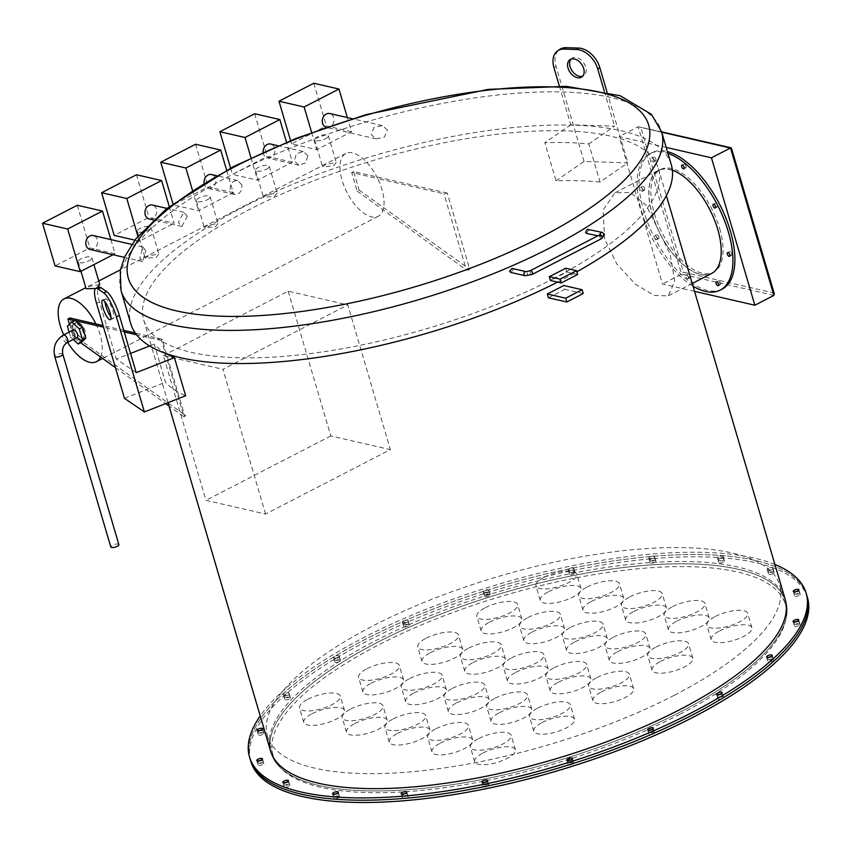 <?xml version="1.0" encoding="UTF-8"?>
<svg xmlns="http://www.w3.org/2000/svg" width="850" height="850" viewBox="0 0 850 850"><rect width="100%" height="100%" fill="white"/><g stroke="black" fill="none" stroke-linecap="round" stroke-linejoin="round"><path stroke-width="0.64" stroke-dasharray="4.25 3.19" d="M265.572 514.038L222.966 369.293L347.777 304.895L390.373 449.639L265.572 514.038L205.987 500.331L163.391 355.587L222.966 369.293M163.391 355.587L288.192 291.189L347.777 304.895M288.192 291.189L330.799 435.944L390.373 449.639M330.799 435.944L205.987 500.331M655.903 159.29A2.104 0.999 62.7 0 1 655.679 160.884A2.104 0.999 62.7 0 1 653.523 158.738A2.104 0.999 62.7 0 1 653.746 157.144A2.104 0.999 62.7 0 1 655.903 159.29M653.926 160.31A2.104 0.999 62.7 0 1 653.703 161.904A2.104 0.999 62.7 0 1 651.557 159.758A2.104 0.999 62.7 0 1 651.78 158.164A2.104 0.999 62.7 0 1 653.926 160.31M644.651 188.604A2.104 0.999 62.7 0 1 644.428 190.198A2.104 0.999 62.7 0 1 642.271 188.062A2.104 0.999 62.7 0 1 642.494 186.469A2.104 0.999 62.7 0 1 644.651 188.604M642.674 189.624A2.104 0.999 62.7 0 1 642.451 191.218A2.104 0.999 62.7 0 1 640.305 189.072A2.104 0.999 62.7 0 1 640.528 187.478A2.104 0.999 62.7 0 1 642.674 189.624M658.888 237.001A2.104 0.999 62.7 0 1 658.665 238.595A2.104 0.999 62.7 0 1 656.519 236.459A2.104 0.999 62.7 0 1 656.742 234.855A2.104 0.999 62.7 0 1 658.888 237.001M656.923 238.021A2.104 0.999 62.7 0 1 656.699 239.615A2.104 0.999 62.7 0 1 654.543 237.469A2.104 0.999 62.7 0 1 654.766 235.875A2.104 0.999 62.7 0 1 656.923 238.021M690.285 276.123A2.104 0.999 62.7 0 1 690.062 277.716A2.104 0.999 62.7 0 1 687.916 275.581A2.104 0.999 62.7 0 1 688.139 273.987A2.104 0.999 62.7 0 1 690.285 276.123M688.319 277.142A2.104 0.999 62.7 0 1 688.096 278.736A2.104 0.999 62.7 0 1 685.939 276.59A2.104 0.999 62.7 0 1 686.162 274.996A2.104 0.999 62.7 0 1 688.319 277.142M720.449 283.061A2.104 0.999 62.7 0 1 720.226 284.654A2.104 0.999 62.7 0 1 718.069 282.508A2.104 0.999 62.7 0 1 718.293 280.914A2.104 0.999 62.7 0 1 720.449 283.061M731.701 253.746A2.104 0.999 62.7 0 1 731.478 255.34A2.104 0.999 62.7 0 1 729.321 253.194A2.104 0.999 62.7 0 1 729.544 251.6A2.104 0.999 62.7 0 1 731.701 253.746M717.453 205.349A2.104 0.999 62.7 0 1 717.23 206.943A2.104 0.999 62.7 0 1 715.084 204.797A2.104 0.999 62.7 0 1 715.307 203.203A2.104 0.999 62.7 0 1 717.453 205.349M686.056 166.228A2.104 0.999 62.7 0 1 685.833 167.822A2.104 0.999 62.7 0 1 683.687 165.676A2.104 0.999 62.7 0 1 683.91 164.082A2.104 0.999 62.7 0 1 686.056 166.228M722.171 289.096A76.734 36.593 62.7 0 1 643.662 210.938A76.734 36.593 62.7 0 1 651.801 152.713A76.734 36.593 62.7 0 1 667.431 151.608M693.005 286.152A76.734 36.593 62.7 0 1 641.697 211.958A76.734 36.593 62.7 0 1 649.836 153.722A76.734 36.593 62.7 0 1 667.951 153.372M711.62 273.487A58.023 27.668 62.7 0 1 652.258 214.381A58.023 27.668 62.7 0 1 658.41 170.351A58.023 27.668 62.7 0 1 672.371 170.181M604.594 238.977L603.117 210.024L615.028 192.738L630.339 192.504L646.308 205.424L670.119 254.044L674.73 281.392L668.238 295.864L654.181 295.449L635.269 284.091L616.824 263.999L604.594 238.977M694.535 291.359L662.511 283.996L619.129 136.574L666.188 147.401M661.704 132.164L638.169 126.746L681.562 274.157L662.511 283.996M661.608 131.835L638.169 126.746L619.129 136.574M638.169 126.746L731.329 148.612L773.819 292.974L683.379 272.181L640.889 127.808M773.893 295.396L681.562 274.157L683.379 272.181M652.375 214.413A57.811 27.572 -117.3 0 0 711.524 273.296A57.811 27.572 -117.3 0 0 717.655 229.426A57.811 27.572 -117.3 0 0 658.506 170.542A57.811 27.572 -117.3 0 0 652.375 214.413M719.621 228.406A57.811 27.572 62.7 0 1 713.49 272.276A57.811 27.572 62.7 0 1 654.351 213.393A57.811 27.572 62.7 0 1 660.482 169.522A57.811 27.572 62.7 0 1 719.621 228.406M548.633 591.664A21.229 6.981 163.6 0 1 569.043 585.629A21.229 6.981 163.6 0 1 580.996 588.434A21.229 6.981 163.6 0 1 572.613 597.178A21.229 6.981 163.6 0 1 552.202 603.224A21.229 6.981 163.6 0 1 540.26 600.419A21.229 6.981 163.6 0 1 548.633 591.664M544.372 577.192A21.229 6.981 163.6 0 1 564.793 571.157A21.229 6.981 163.6 0 1 576.736 573.952A21.229 6.981 163.6 0 1 568.352 582.707A21.229 6.981 163.6 0 1 547.942 588.742A21.229 6.981 163.6 0 1 535.999 585.947A21.229 6.981 163.6 0 1 544.372 577.192M489.515 622.168A21.229 6.981 163.6 0 1 509.926 616.133A21.229 6.981 163.6 0 1 521.879 618.938A21.229 6.981 163.6 0 1 513.496 627.683A21.229 6.981 163.6 0 1 493.085 633.728A21.229 6.981 163.6 0 1 481.132 630.923A21.229 6.981 163.6 0 1 489.515 622.168M485.254 607.697A21.229 6.981 163.6 0 1 505.665 601.662A21.229 6.981 163.6 0 1 517.618 604.456A21.229 6.981 163.6 0 1 509.235 613.211A21.229 6.981 163.6 0 1 488.824 619.246A21.229 6.981 163.6 0 1 476.871 616.452A21.229 6.981 163.6 0 1 485.254 607.697M430.397 652.673A21.229 6.981 163.6 0 1 450.808 646.638A21.229 6.981 163.6 0 1 462.751 649.432A21.229 6.981 163.6 0 1 454.368 658.187A21.229 6.981 163.6 0 1 433.957 664.222A21.229 6.981 163.6 0 1 422.014 661.428A21.229 6.981 163.6 0 1 430.397 652.673M426.137 638.201A21.229 6.981 163.6 0 1 446.547 632.166A21.229 6.981 163.6 0 1 458.49 634.961A21.229 6.981 163.6 0 1 450.107 643.716A21.229 6.981 163.6 0 1 429.696 649.751A21.229 6.981 163.6 0 1 417.754 646.956A21.229 6.981 163.6 0 1 426.137 638.201M371.28 683.177A21.229 6.981 163.6 0 1 391.691 677.142A21.229 6.981 163.6 0 1 403.633 679.936A21.229 6.981 163.6 0 1 395.25 688.691A21.229 6.981 163.6 0 1 374.839 694.726A21.229 6.981 163.6 0 1 362.897 691.932A21.229 6.981 163.6 0 1 371.28 683.177M367.019 668.706A21.229 6.981 163.6 0 1 387.43 662.671A21.229 6.981 163.6 0 1 399.373 665.465A21.229 6.981 163.6 0 1 390.989 674.22A21.229 6.981 163.6 0 1 370.579 680.255A21.229 6.981 163.6 0 1 358.636 677.461A21.229 6.981 163.6 0 1 367.019 668.706M312.152 713.681A21.229 6.981 163.6 0 1 332.562 707.646A21.229 6.981 163.6 0 1 344.516 710.441A21.229 6.981 163.6 0 1 336.132 719.196A21.229 6.981 163.6 0 1 315.722 725.231A21.229 6.981 163.6 0 1 303.779 722.436A21.229 6.981 163.6 0 1 312.152 713.681M307.891 699.21A21.229 6.981 163.6 0 1 328.312 693.164A21.229 6.981 163.6 0 1 340.255 695.969A21.229 6.981 163.6 0 1 331.872 704.724A21.229 6.981 163.6 0 1 311.461 710.759A21.229 6.981 163.6 0 1 299.519 707.954A21.229 6.981 163.6 0 1 307.891 699.21M591.366 601.492A21.229 6.981 163.6 0 1 611.777 595.457A21.229 6.981 163.6 0 1 623.719 598.251A21.229 6.981 163.6 0 1 615.336 607.006A21.229 6.981 163.6 0 1 594.926 613.041A21.229 6.981 163.6 0 1 582.983 610.247A21.229 6.981 163.6 0 1 591.366 601.492M587.106 587.021A21.229 6.981 163.6 0 1 607.516 580.986A21.229 6.981 163.6 0 1 619.459 583.78A21.229 6.981 163.6 0 1 611.076 592.535A21.229 6.981 163.6 0 1 590.665 598.57A21.229 6.981 163.6 0 1 578.722 595.776A21.229 6.981 163.6 0 1 587.106 587.021M532.249 631.996A21.229 6.981 163.6 0 1 552.659 625.961A21.229 6.981 163.6 0 1 564.602 628.756A21.229 6.981 163.6 0 1 556.219 637.511A21.229 6.981 163.6 0 1 535.808 643.546A21.229 6.981 163.6 0 1 523.866 640.751A21.229 6.981 163.6 0 1 532.249 631.996M527.988 617.525A21.229 6.981 163.6 0 1 548.399 611.479A21.229 6.981 163.6 0 1 560.341 614.284A21.229 6.981 163.6 0 1 551.958 623.039A21.229 6.981 163.6 0 1 531.548 629.074A21.229 6.981 163.6 0 1 519.605 626.269A21.229 6.981 163.6 0 1 527.988 617.525M473.121 662.501A21.229 6.981 163.6 0 1 493.531 656.466A21.229 6.981 163.6 0 1 505.484 659.26A21.229 6.981 163.6 0 1 497.101 668.015A21.229 6.981 163.6 0 1 476.691 674.05A21.229 6.981 163.6 0 1 464.737 671.256A21.229 6.981 163.6 0 1 473.121 662.501M468.86 648.029A21.229 6.981 163.6 0 1 489.271 641.984A21.229 6.981 163.6 0 1 501.224 644.789A21.229 6.981 163.6 0 1 492.841 653.544A21.229 6.981 163.6 0 1 472.43 659.579A21.229 6.981 163.6 0 1 460.477 656.774A21.229 6.981 163.6 0 1 468.86 648.029M414.003 693.005A21.229 6.981 163.6 0 1 434.414 686.97A21.229 6.981 163.6 0 1 446.356 689.764A21.229 6.981 163.6 0 1 437.973 698.519A21.229 6.981 163.6 0 1 417.562 704.554A21.229 6.981 163.6 0 1 405.62 701.76A21.229 6.981 163.6 0 1 414.003 693.005M409.743 678.534A21.229 6.981 163.6 0 1 430.153 672.488A21.229 6.981 163.6 0 1 442.096 675.293A21.229 6.981 163.6 0 1 433.723 684.037A21.229 6.981 163.6 0 1 413.302 690.083A21.229 6.981 163.6 0 1 401.359 687.278A21.229 6.981 163.6 0 1 409.743 678.534M354.886 723.509A21.229 6.981 163.6 0 1 375.296 717.474A21.229 6.981 163.6 0 1 387.239 720.269A21.229 6.981 163.6 0 1 378.856 729.024A21.229 6.981 163.6 0 1 358.445 735.059A21.229 6.981 163.6 0 1 346.502 732.264A21.229 6.981 163.6 0 1 354.886 723.509M350.625 709.038A21.229 6.981 163.6 0 1 371.036 702.992A21.229 6.981 163.6 0 1 382.978 705.798A21.229 6.981 163.6 0 1 374.595 714.542A21.229 6.981 163.6 0 1 354.184 720.588A21.229 6.981 163.6 0 1 342.242 717.782A21.229 6.981 163.6 0 1 350.625 709.038M634.089 611.32A21.229 6.981 163.6 0 1 654.5 605.285A21.229 6.981 163.6 0 1 666.453 608.079A21.229 6.981 163.6 0 1 658.07 616.834A21.229 6.981 163.6 0 1 637.659 622.869A21.229 6.981 163.6 0 1 625.706 620.075A21.229 6.981 163.6 0 1 634.089 611.32M629.829 596.849A21.229 6.981 163.6 0 1 650.239 590.803A21.229 6.981 163.6 0 1 662.192 593.608A21.229 6.981 163.6 0 1 653.809 602.352A21.229 6.981 163.6 0 1 633.399 608.398A21.229 6.981 163.6 0 1 621.446 605.593A21.229 6.981 163.6 0 1 629.829 596.849M574.972 641.824A21.229 6.981 163.6 0 1 595.383 635.779A21.229 6.981 163.6 0 1 607.325 638.584A21.229 6.981 163.6 0 1 598.942 647.339A21.229 6.981 163.6 0 1 578.531 653.374A21.229 6.981 163.6 0 1 566.589 650.569A21.229 6.981 163.6 0 1 574.972 641.824M570.711 627.343A21.229 6.981 163.6 0 1 591.122 621.308A21.229 6.981 163.6 0 1 603.064 624.112A21.229 6.981 163.6 0 1 594.681 632.857A21.229 6.981 163.6 0 1 574.271 638.903A21.229 6.981 163.6 0 1 562.328 636.097A21.229 6.981 163.6 0 1 570.711 627.343M515.854 672.329A21.229 6.981 163.6 0 1 536.265 666.283A21.229 6.981 163.6 0 1 548.207 669.088A21.229 6.981 163.6 0 1 539.824 677.843A21.229 6.981 163.6 0 1 519.414 683.878A21.229 6.981 163.6 0 1 507.471 681.073A21.229 6.981 163.6 0 1 515.854 672.329M511.594 657.847A21.229 6.981 163.6 0 1 532.004 651.812A21.229 6.981 163.6 0 1 543.947 654.617A21.229 6.981 163.6 0 1 535.564 663.361A21.229 6.981 163.6 0 1 515.153 669.407A21.229 6.981 163.6 0 1 503.211 666.602A21.229 6.981 163.6 0 1 511.594 657.847M456.726 702.833A21.229 6.981 163.6 0 1 477.137 696.787A21.229 6.981 163.6 0 1 489.09 699.593A21.229 6.981 163.6 0 1 480.707 708.337A21.229 6.981 163.6 0 1 460.296 714.383A21.229 6.981 163.6 0 1 448.343 711.577A21.229 6.981 163.6 0 1 456.726 702.833M452.466 688.351A21.229 6.981 163.6 0 1 472.887 682.316A21.229 6.981 163.6 0 1 484.829 685.111A21.229 6.981 163.6 0 1 476.446 693.866A21.229 6.981 163.6 0 1 456.036 699.901A21.229 6.981 163.6 0 1 444.093 697.106A21.229 6.981 163.6 0 1 452.466 688.351M397.609 733.338A21.229 6.981 163.6 0 1 418.019 727.292A21.229 6.981 163.6 0 1 429.973 730.097A21.229 6.981 163.6 0 1 421.589 738.841A21.229 6.981 163.6 0 1 401.179 744.887A21.229 6.981 163.6 0 1 389.226 742.082A21.229 6.981 163.6 0 1 397.609 733.338M393.348 718.856A21.229 6.981 163.6 0 1 413.759 712.821A21.229 6.981 163.6 0 1 425.712 715.615A21.229 6.981 163.6 0 1 417.329 724.37A21.229 6.981 163.6 0 1 396.918 730.405A21.229 6.981 163.6 0 1 384.965 727.611A21.229 6.981 163.6 0 1 393.348 718.856M676.823 621.148A21.229 6.981 163.6 0 1 697.234 615.102A21.229 6.981 163.6 0 1 709.176 617.907A21.229 6.981 163.6 0 1 700.793 626.652A21.229 6.981 163.6 0 1 680.383 632.697A21.229 6.981 163.6 0 1 668.44 629.893A21.229 6.981 163.6 0 1 676.823 621.148M672.562 606.666A21.229 6.981 163.6 0 1 692.973 600.631A21.229 6.981 163.6 0 1 704.916 603.426A21.229 6.981 163.6 0 1 696.532 612.181A21.229 6.981 163.6 0 1 676.122 618.216A21.229 6.981 163.6 0 1 664.179 615.421A21.229 6.981 163.6 0 1 672.562 606.666M617.695 651.642A21.229 6.981 163.6 0 1 638.106 645.607A21.229 6.981 163.6 0 1 650.059 648.412A21.229 6.981 163.6 0 1 641.676 657.156A21.229 6.981 163.6 0 1 621.265 663.202A21.229 6.981 163.6 0 1 609.312 660.397A21.229 6.981 163.6 0 1 617.695 651.642M613.434 637.171A21.229 6.981 163.6 0 1 633.845 631.136A21.229 6.981 163.6 0 1 645.798 633.93A21.229 6.981 163.6 0 1 637.415 642.685A21.229 6.981 163.6 0 1 617.004 648.72A21.229 6.981 163.6 0 1 605.051 645.926A21.229 6.981 163.6 0 1 613.434 637.171M558.577 682.146A21.229 6.981 163.6 0 1 578.988 676.111A21.229 6.981 163.6 0 1 590.931 678.916A21.229 6.981 163.6 0 1 582.548 687.661A21.229 6.981 163.6 0 1 562.137 693.706A21.229 6.981 163.6 0 1 550.194 690.901A21.229 6.981 163.6 0 1 558.577 682.146M554.317 667.675A21.229 6.981 163.6 0 1 574.727 661.64A21.229 6.981 163.6 0 1 586.67 664.434A21.229 6.981 163.6 0 1 578.298 673.189A21.229 6.981 163.6 0 1 557.876 679.224A21.229 6.981 163.6 0 1 545.934 676.43A21.229 6.981 163.6 0 1 554.317 667.675M499.46 712.651A21.229 6.981 163.6 0 1 519.871 706.616A21.229 6.981 163.6 0 1 531.813 709.421A21.229 6.981 163.6 0 1 523.43 718.165A21.229 6.981 163.6 0 1 503.019 724.211A21.229 6.981 163.6 0 1 491.077 721.406A21.229 6.981 163.6 0 1 499.46 712.651M495.199 698.179A21.229 6.981 163.6 0 1 515.61 692.144A21.229 6.981 163.6 0 1 527.553 694.939A21.229 6.981 163.6 0 1 519.169 703.694A21.229 6.981 163.6 0 1 498.759 709.729A21.229 6.981 163.6 0 1 486.816 706.934A21.229 6.981 163.6 0 1 495.199 698.179M440.342 743.155A21.229 6.981 163.6 0 1 460.753 737.12A21.229 6.981 163.6 0 1 472.696 739.914A21.229 6.981 163.6 0 1 464.312 748.669A21.229 6.981 163.6 0 1 443.902 754.704A21.229 6.981 163.6 0 1 431.959 751.91A21.229 6.981 163.6 0 1 440.342 743.155M436.082 728.684A21.229 6.981 163.6 0 1 456.493 722.649A21.229 6.981 163.6 0 1 468.435 725.443A21.229 6.981 163.6 0 1 460.052 734.198A21.229 6.981 163.6 0 1 439.641 740.233A21.229 6.981 163.6 0 1 427.699 737.439A21.229 6.981 163.6 0 1 436.082 728.684M719.546 630.966A21.229 6.981 163.6 0 1 739.957 624.931A21.229 6.981 163.6 0 1 751.899 627.725A21.229 6.981 163.6 0 1 743.516 636.48A21.229 6.981 163.6 0 1 723.106 642.515A21.229 6.981 163.6 0 1 711.163 639.721A21.229 6.981 163.6 0 1 719.546 630.966M715.286 616.494A21.229 6.981 163.6 0 1 735.696 610.459A21.229 6.981 163.6 0 1 747.639 613.254A21.229 6.981 163.6 0 1 739.256 622.009A21.229 6.981 163.6 0 1 718.845 628.044A21.229 6.981 163.6 0 1 706.903 625.249A21.229 6.981 163.6 0 1 715.286 616.494M660.429 661.47A21.229 6.981 163.6 0 1 680.839 655.435A21.229 6.981 163.6 0 1 692.782 658.229A21.229 6.981 163.6 0 1 684.399 666.984A21.229 6.981 163.6 0 1 663.988 673.019A21.229 6.981 163.6 0 1 652.046 670.225A21.229 6.981 163.6 0 1 660.429 661.47M656.168 646.999A21.229 6.981 163.6 0 1 676.579 640.964A21.229 6.981 163.6 0 1 688.521 643.758A21.229 6.981 163.6 0 1 680.138 652.513A21.229 6.981 163.6 0 1 659.727 658.548A21.229 6.981 163.6 0 1 647.785 655.754A21.229 6.981 163.6 0 1 656.168 646.999M601.301 691.974A21.229 6.981 163.6 0 1 621.711 685.939A21.229 6.981 163.6 0 1 633.664 688.734A21.229 6.981 163.6 0 1 625.281 697.489A21.229 6.981 163.6 0 1 604.871 703.524A21.229 6.981 163.6 0 1 592.918 700.729A21.229 6.981 163.6 0 1 601.301 691.974M597.04 677.503A21.229 6.981 163.6 0 1 617.451 671.457A21.229 6.981 163.6 0 1 629.404 674.263A21.229 6.981 163.6 0 1 621.021 683.018A21.229 6.981 163.6 0 1 600.61 689.053A21.229 6.981 163.6 0 1 588.668 686.247A21.229 6.981 163.6 0 1 597.04 677.503M542.183 722.479A21.229 6.981 163.6 0 1 562.594 716.444A21.229 6.981 163.6 0 1 574.536 719.238A21.229 6.981 163.6 0 1 566.164 727.993A21.229 6.981 163.6 0 1 545.753 734.028A21.229 6.981 163.6 0 1 533.8 731.234A21.229 6.981 163.6 0 1 542.183 722.479M537.923 708.008A21.229 6.981 163.6 0 1 558.333 701.962A21.229 6.981 163.6 0 1 570.286 704.767A21.229 6.981 163.6 0 1 561.903 713.522A21.229 6.981 163.6 0 1 541.492 719.557A21.229 6.981 163.6 0 1 529.539 716.752A21.229 6.981 163.6 0 1 537.923 708.008M483.066 752.983A21.229 6.981 163.6 0 1 503.476 746.948A21.229 6.981 163.6 0 1 515.419 749.742A21.229 6.981 163.6 0 1 507.036 758.497A21.229 6.981 163.6 0 1 486.625 764.532A21.229 6.981 163.6 0 1 474.683 761.738A21.229 6.981 163.6 0 1 483.066 752.983M478.805 738.512A21.229 6.981 163.6 0 1 499.216 732.466A21.229 6.981 163.6 0 1 511.158 735.271A21.229 6.981 163.6 0 1 502.775 744.016A21.229 6.981 163.6 0 1 482.364 750.061A21.229 6.981 163.6 0 1 470.422 747.256A21.229 6.981 163.6 0 1 478.805 738.512M679.915 714.308A266.996 87.826 163.6 0 1 423.257 790.245A266.996 87.826 163.6 0 1 273.052 755.034A266.996 87.826 163.6 0 1 378.452 644.991A266.996 87.826 163.6 0 1 635.109 569.064A266.996 87.826 163.6 0 1 785.315 604.265A266.996 87.826 163.6 0 1 679.915 714.308M674.305 695.268A266.996 87.826 163.6 0 1 417.658 771.194A266.996 87.826 163.6 0 1 267.442 735.994A266.996 87.826 163.6 0 1 372.842 625.951A266.996 87.826 163.6 0 1 629.499 550.014A266.996 87.826 163.6 0 1 779.705 585.225A266.996 87.826 163.6 0 1 674.305 695.268M118.862 544.606A4.207 1.381 -16.4 0 0 118.108 544.096A4.207 1.381 -16.4 0 0 113.401 544.829A4.207 1.381 -16.4 0 0 110.797 546.986M77.042 337.482A4.207 2.008 62.7 0 1 72.739 333.2A4.207 2.008 62.7 0 1 73.185 330.002M586.659 233.484L588.402 230.509L587.297 229.319M510.808 272.436L513.241 269.62L511.987 268.398M571.009 59.117A10.508 7.023 55.4 0 1 571.944 58.268A10.508 7.023 55.4 0 1 585.746 67.161A10.508 7.023 55.4 0 1 583.886 75.565A10.508 7.023 55.4 0 1 582.76 76.139M110.893 316.88A10.508 2.571 -111.4 0 0 113.273 318.495A10.508 2.571 -111.4 0 0 112.986 311.153A10.508 2.571 -111.4 0 0 105.591 298.934A10.508 2.571 -111.4 0 0 104.943 301.739M387.451 129.965L382.298 125.609L374.106 127.287L371.142 134.534L376.178 138.869L384.391 137.137L387.451 129.965M326.081 127.319A7.151 5.823 102.9 0 0 326.559 127.457A7.151 5.823 102.9 0 0 332.446 124.886A7.151 5.823 102.9 0 0 333.752 117.608A7.151 5.823 102.9 0 0 329.768 113.528M307.796 155.741L303.291 151.534L296.299 153.765L294.376 160.99L298.807 165.176L305.798 162.924L307.796 155.741M263.16 152.224A7.151 5.823 102.9 0 0 263.457 153.871A7.151 5.823 102.9 0 0 267.442 157.962A7.151 5.823 102.9 0 0 273.328 155.391A7.151 5.823 102.9 0 0 274.624 148.113A7.151 5.823 102.9 0 0 270.651 144.032M241.697 184.641L237.681 180.551L234.154 181.029C230.892 183.164 229.691 186.288 230.531 190.4L234.472 194.48L237.968 193.981C241.262 191.856 242.505 188.742 241.697 184.641M204.064 182.899A7.151 5.823 102.9 0 0 204.34 184.376A7.151 5.823 102.9 0 0 208.324 188.466A7.151 5.823 102.9 0 0 214.211 185.895A7.151 5.823 102.9 0 0 215.507 178.617A7.151 5.823 102.9 0 0 211.523 174.537M187.308 216.229L183.77 212.245L178.383 222.509L181.847 226.472L187.308 216.229M149.207 218.971A7.151 5.823 102.9 0 0 155.083 216.399A7.151 5.823 102.9 0 0 156.389 209.121A7.151 5.823 102.9 0 0 152.405 205.041M325.561 138.72A7.151 2.348 -16.4 0 0 328.387 135.766A7.151 2.348 -16.4 0 0 324.36 134.831A7.151 2.348 -16.4 0 0 317.486 136.861A7.151 2.348 -16.4 0 0 314.67 139.804A7.151 2.348 -16.4 0 0 318.686 140.749A7.151 2.348 -16.4 0 0 325.561 138.72M333.551 165.867L336.26 162.52L325.592 164.39L322.596 166.749L333.551 165.867M266.443 169.214A7.151 2.348 -16.4 0 0 269.259 166.271A7.151 2.348 -16.4 0 0 265.243 165.325A7.151 2.348 -16.4 0 0 258.368 167.365A7.151 2.348 -16.4 0 0 255.553 170.308A7.151 2.348 -16.4 0 0 259.569 171.254A7.151 2.348 -16.4 0 0 266.443 169.214M274.433 196.371L277.132 193.024L266.475 194.894L263.479 197.242L274.433 196.371M207.315 199.718A7.151 2.348 -16.4 0 0 210.141 196.775A7.151 2.348 -16.4 0 0 206.125 195.829A7.151 2.348 -16.4 0 0 199.251 197.869A7.151 2.348 -16.4 0 0 196.424 200.812A7.151 2.348 -16.4 0 0 200.451 201.758A7.151 2.348 -16.4 0 0 207.315 199.718M215.316 226.876L218.014 223.529L207.347 225.399L204.361 227.747L215.316 226.876M148.197 230.222A7.151 2.348 -16.4 0 0 151.024 227.279A7.151 2.348 -16.4 0 0 146.997 226.334A7.151 2.348 -16.4 0 0 140.133 228.374A7.151 2.348 -16.4 0 0 137.307 231.317A7.151 2.348 -16.4 0 0 141.334 232.262A7.151 2.348 -16.4 0 0 148.197 230.222M156.188 257.38L158.897 254.033L148.229 255.903L145.233 258.251L156.188 257.38M145.828 250.792L142.896 246.946L139.804 257.741L142.619 261.556L145.828 250.792M90.079 249.475A7.151 5.823 102.9 0 0 95.965 246.904A7.151 5.823 102.9 0 0 97.272 239.626A7.151 5.823 102.9 0 0 93.287 235.535M89.08 260.727A7.151 2.348 -16.4 0 0 91.906 257.784A7.151 2.348 -16.4 0 0 87.879 256.838A7.151 2.348 -16.4 0 0 81.005 258.878A7.151 2.348 -16.4 0 0 78.189 261.821A7.151 2.348 -16.4 0 0 82.206 262.767A7.151 2.348 -16.4 0 0 89.08 260.727M99.779 284.538L89.112 286.408L86.116 288.756M338.406 797.884A2.943 0.967 163.6 0 1 335.58 798.713A2.943 0.967 163.6 0 1 333.922 798.331A2.943 0.967 163.6 0 1 335.081 797.119A2.943 0.967 163.6 0 1 337.918 796.28A2.943 0.967 163.6 0 1 339.564 796.662A2.943 0.967 163.6 0 1 338.406 797.884M334.411 794.824A2.943 0.967 -16.4 0 0 333.253 796.046A2.943 0.967 -16.4 0 0 334.911 796.429A2.943 0.967 -16.4 0 0 337.737 795.589A2.943 0.967 -16.4 0 0 338.895 794.378A2.943 0.967 -16.4 0 0 337.237 793.996A2.943 0.967 -16.4 0 0 334.411 794.824A2.943 0.967 -16.4 0 0 333.253 796.036A2.943 0.967 -16.4 0 0 334.9 796.429A2.943 0.967 -16.4 0 0 337.737 795.589A2.943 0.967 -16.4 0 0 338.895 794.378A2.943 0.967 -16.4 0 0 337.237 793.985A2.943 0.967 -16.4 0 0 334.411 794.824M288.66 786.441A2.943 0.967 163.6 0 1 285.823 787.281A2.943 0.967 163.6 0 1 284.176 786.888A2.943 0.967 163.6 0 1 285.334 785.676A2.943 0.967 163.6 0 1 288.161 784.837A2.943 0.967 163.6 0 1 289.818 785.23A2.943 0.967 163.6 0 1 288.66 786.441M284.665 783.392A2.943 0.967 -16.4 0 0 283.496 784.603A2.943 0.967 -16.4 0 0 285.154 784.986A2.943 0.967 -16.4 0 0 287.98 784.157A2.943 0.967 -16.4 0 0 289.149 782.946A2.943 0.967 -16.4 0 0 287.491 782.553A2.943 0.967 -16.4 0 0 284.665 783.392A2.943 0.967 -16.4 0 0 283.496 784.603A2.943 0.967 -16.4 0 0 285.154 784.986A2.943 0.967 -16.4 0 0 287.98 784.146A2.943 0.967 -16.4 0 0 289.149 782.935A2.943 0.967 -16.4 0 0 287.491 782.553A2.943 0.967 -16.4 0 0 284.665 783.381M262.618 764.586A2.943 0.967 163.6 0 1 259.781 765.425A2.943 0.967 163.6 0 1 258.124 765.032A2.943 0.967 163.6 0 1 259.293 763.821A2.943 0.967 163.6 0 1 262.119 762.981A2.943 0.967 163.6 0 1 263.776 763.374A2.943 0.967 163.6 0 1 262.618 764.586M258.623 761.536A2.943 0.967 -16.4 0 0 257.454 762.747A2.943 0.967 -16.4 0 0 259.112 763.141A2.943 0.967 -16.4 0 0 261.938 762.301A2.943 0.967 -16.4 0 0 263.107 761.09A2.943 0.967 -16.4 0 0 261.449 760.697A2.943 0.967 -16.4 0 0 258.623 761.536A2.943 0.967 -16.4 0 0 257.454 762.747A2.943 0.967 -16.4 0 0 259.112 763.13A2.943 0.967 -16.4 0 0 261.938 762.291A2.943 0.967 -16.4 0 0 263.107 761.079A2.943 0.967 -16.4 0 0 261.449 760.697A2.943 0.967 -16.4 0 0 258.613 761.526M262.831 734.453A2.943 0.967 163.6 0 1 259.994 735.293A2.943 0.967 163.6 0 1 258.347 734.899A2.943 0.967 163.6 0 1 259.505 733.688A2.943 0.967 163.6 0 1 262.331 732.849A2.943 0.967 163.6 0 1 263.989 733.242A2.943 0.967 163.6 0 1 262.831 734.453M258.836 731.404A2.943 0.967 -16.4 0 0 257.667 732.615A2.943 0.967 -16.4 0 0 259.324 733.008A2.943 0.967 -16.4 0 0 262.151 732.169A2.943 0.967 -16.4 0 0 263.319 730.957A2.943 0.967 -16.4 0 0 261.662 730.564A2.943 0.967 -16.4 0 0 258.836 731.404A2.943 0.967 -16.4 0 0 257.667 732.615A2.943 0.967 -16.4 0 0 259.324 732.997A2.943 0.967 -16.4 0 0 262.151 732.158A2.943 0.967 -16.4 0 0 263.319 730.947A2.943 0.967 -16.4 0 0 261.662 730.564A2.943 0.967 -16.4 0 0 258.825 731.404M289.276 698.997A2.943 0.967 163.6 0 1 286.45 699.826A2.943 0.967 163.6 0 1 284.793 699.444A2.943 0.967 163.6 0 1 285.951 698.232A2.943 0.967 163.6 0 1 288.777 697.393A2.943 0.967 163.6 0 1 290.434 697.776A2.943 0.967 163.6 0 1 289.276 698.997M285.281 695.948A2.943 0.967 -16.4 0 0 284.123 697.159A2.943 0.967 -16.4 0 0 285.77 697.542A2.943 0.967 -16.4 0 0 288.607 696.713A2.943 0.967 -16.4 0 0 289.765 695.491A2.943 0.967 -16.4 0 0 288.108 695.109A2.943 0.967 -16.4 0 0 285.281 695.948A2.943 0.967 -16.4 0 0 284.112 697.149A2.943 0.967 -16.4 0 0 285.77 697.542A2.943 0.967 -16.4 0 0 288.607 696.702A2.943 0.967 -16.4 0 0 289.765 695.491A2.943 0.967 -16.4 0 0 288.108 695.098A2.943 0.967 -16.4 0 0 285.281 695.938M339.373 661.683A2.943 0.967 163.6 0 1 336.547 662.511A2.943 0.967 163.6 0 1 334.889 662.129A2.943 0.967 163.6 0 1 336.047 660.918A2.943 0.967 163.6 0 1 338.874 660.078A2.943 0.967 163.6 0 1 340.531 660.471A2.943 0.967 163.6 0 1 339.373 661.683M335.378 658.633A2.943 0.967 -16.4 0 0 334.209 659.844A2.943 0.967 -16.4 0 0 335.867 660.227A2.943 0.967 -16.4 0 0 338.693 659.398A2.943 0.967 -16.4 0 0 339.862 658.176A2.943 0.967 -16.4 0 0 338.204 657.794A2.943 0.967 -16.4 0 0 335.378 658.633A2.943 0.967 -16.4 0 0 334.209 659.834A2.943 0.967 -16.4 0 0 335.867 660.227A2.943 0.967 -16.4 0 0 338.693 659.388A2.943 0.967 -16.4 0 0 339.862 658.176A2.943 0.967 -16.4 0 0 338.204 657.794A2.943 0.967 -16.4 0 0 335.378 658.622M408.212 626.163A2.943 0.967 163.6 0 1 405.376 627.003A2.943 0.967 163.6 0 1 403.729 626.609A2.943 0.967 163.6 0 1 404.887 625.398A2.943 0.967 163.6 0 1 407.713 624.559A2.943 0.967 163.6 0 1 409.371 624.952A2.943 0.967 163.6 0 1 408.212 626.163M404.217 623.114A2.943 0.967 -16.4 0 0 403.049 624.325A2.943 0.967 -16.4 0 0 404.706 624.718A2.943 0.967 -16.4 0 0 407.533 623.879A2.943 0.967 -16.4 0 0 408.701 622.668A2.943 0.967 -16.4 0 0 407.044 622.274A2.943 0.967 -16.4 0 0 404.217 623.114A2.943 0.967 -16.4 0 0 403.049 624.325A2.943 0.967 -16.4 0 0 404.706 624.707A2.943 0.967 -16.4 0 0 407.533 623.868A2.943 0.967 -16.4 0 0 408.701 622.657A2.943 0.967 -16.4 0 0 407.044 622.274A2.943 0.967 -16.4 0 0 404.207 623.114M489.047 595.914A2.943 0.967 163.6 0 1 486.221 596.753A2.943 0.967 163.6 0 1 484.564 596.371A2.943 0.967 163.6 0 1 485.733 595.149A2.943 0.967 163.6 0 1 488.559 594.32A2.943 0.967 163.6 0 1 490.216 594.702A2.943 0.967 163.6 0 1 489.047 595.914M485.053 592.864A2.943 0.967 -16.4 0 0 483.894 594.086A2.943 0.967 -16.4 0 0 485.552 594.469A2.943 0.967 -16.4 0 0 488.378 593.629A2.943 0.967 -16.4 0 0 489.536 592.418A2.943 0.967 -16.4 0 0 487.889 592.036A2.943 0.967 -16.4 0 0 485.053 592.864A2.943 0.967 -16.4 0 0 483.894 594.076A2.943 0.967 -16.4 0 0 485.552 594.469A2.943 0.967 -16.4 0 0 488.378 593.629A2.943 0.967 -16.4 0 0 489.536 592.418A2.943 0.967 -16.4 0 0 487.879 592.025A2.943 0.967 -16.4 0 0 485.053 592.864M573.984 573.909A2.943 0.967 163.6 0 1 571.157 574.749A2.943 0.967 163.6 0 1 569.5 574.356A2.943 0.967 163.6 0 1 570.658 573.144A2.943 0.967 163.6 0 1 573.495 572.305A2.943 0.967 163.6 0 1 575.142 572.698A2.943 0.967 163.6 0 1 573.984 573.909M569.989 570.86A2.943 0.967 -16.4 0 0 568.831 572.071A2.943 0.967 -16.4 0 0 570.488 572.464A2.943 0.967 -16.4 0 0 573.314 571.625A2.943 0.967 -16.4 0 0 574.472 570.414A2.943 0.967 -16.4 0 0 572.815 570.021A2.943 0.967 -16.4 0 0 569.989 570.86M654.691 562.286A2.943 0.967 163.6 0 1 651.865 563.125A2.943 0.967 163.6 0 1 650.207 562.732A2.943 0.967 163.6 0 1 651.376 561.521A2.943 0.967 163.6 0 1 654.202 560.681A2.943 0.967 163.6 0 1 655.86 561.074A2.943 0.967 163.6 0 1 654.691 562.286M650.696 559.236A2.943 0.967 -16.4 0 0 649.538 560.447A2.943 0.967 -16.4 0 0 651.196 560.841A2.943 0.967 -16.4 0 0 654.022 560.001A2.943 0.967 -16.4 0 0 655.18 558.79A2.943 0.967 -16.4 0 0 653.533 558.397A2.943 0.967 -16.4 0 0 650.696 559.236A2.943 0.967 -16.4 0 0 649.538 560.447A2.943 0.967 -16.4 0 0 651.196 560.83A2.943 0.967 -16.4 0 0 654.022 560.001A2.943 0.967 -16.4 0 0 655.18 558.779A2.943 0.967 -16.4 0 0 653.523 558.397A2.943 0.967 -16.4 0 0 650.696 559.236M723.286 562.19A2.943 0.967 163.6 0 1 720.449 563.029A2.943 0.967 163.6 0 1 718.803 562.636A2.943 0.967 163.6 0 1 719.961 561.425A2.943 0.967 163.6 0 1 722.787 560.586A2.943 0.967 163.6 0 1 724.444 560.979A2.943 0.967 163.6 0 1 723.286 562.19M719.291 559.141A2.943 0.967 -16.4 0 0 718.122 560.352A2.943 0.967 -16.4 0 0 719.78 560.745A2.943 0.967 -16.4 0 0 722.606 559.906A2.943 0.967 -16.4 0 0 723.775 558.694A2.943 0.967 -16.4 0 0 722.117 558.301A2.943 0.967 -16.4 0 0 719.291 559.141M773.032 573.633A2.943 0.967 163.6 0 1 770.206 574.472A2.943 0.967 163.6 0 1 768.549 574.079A2.943 0.967 163.6 0 1 769.707 572.868A2.943 0.967 163.6 0 1 772.544 572.029A2.943 0.967 163.6 0 1 774.191 572.422A2.943 0.967 163.6 0 1 773.032 573.633M769.037 570.584A2.943 0.967 -16.4 0 0 767.879 571.795A2.943 0.967 -16.4 0 0 769.526 572.178A2.943 0.967 -16.4 0 0 772.363 571.349A2.943 0.967 -16.4 0 0 773.521 570.127A2.943 0.967 -16.4 0 0 771.864 569.744A2.943 0.967 -16.4 0 0 769.037 570.584A2.943 0.967 -16.4 0 0 767.879 571.795A2.943 0.967 -16.4 0 0 769.526 572.178A2.943 0.967 -16.4 0 0 772.363 571.338A2.943 0.967 -16.4 0 0 773.521 570.127A2.943 0.967 -16.4 0 0 771.864 569.744A2.943 0.967 -16.4 0 0 769.037 570.573M799.074 595.489A2.943 0.967 163.6 0 1 796.248 596.328A2.943 0.967 163.6 0 1 794.591 595.935A2.943 0.967 163.6 0 1 795.749 594.724A2.943 0.967 163.6 0 1 798.586 593.884A2.943 0.967 163.6 0 1 800.243 594.278A2.943 0.967 163.6 0 1 799.074 595.489M795.079 592.439A2.943 0.967 -16.4 0 0 793.921 593.651A2.943 0.967 -16.4 0 0 795.579 594.033A2.943 0.967 -16.4 0 0 798.405 593.204A2.943 0.967 -16.4 0 0 799.563 591.982A2.943 0.967 -16.4 0 0 797.906 591.6A2.943 0.967 -16.4 0 0 795.079 592.439A2.943 0.967 -16.4 0 0 793.921 593.651A2.943 0.967 -16.4 0 0 795.568 594.033A2.943 0.967 -16.4 0 0 798.405 593.194A2.943 0.967 -16.4 0 0 799.563 591.982A2.943 0.967 -16.4 0 0 797.906 591.6A2.943 0.967 -16.4 0 0 795.079 592.429M798.862 625.621A2.943 0.967 163.6 0 1 796.036 626.45A2.943 0.967 163.6 0 1 794.378 626.067A2.943 0.967 163.6 0 1 795.536 624.856A2.943 0.967 163.6 0 1 798.373 624.017A2.943 0.967 163.6 0 1 800.02 624.41A2.943 0.967 163.6 0 1 798.862 625.621M794.867 622.572A2.943 0.967 -16.4 0 0 793.709 623.783A2.943 0.967 -16.4 0 0 795.366 624.166A2.943 0.967 -16.4 0 0 798.192 623.337A2.943 0.967 -16.4 0 0 799.351 622.115A2.943 0.967 -16.4 0 0 797.693 621.732A2.943 0.967 -16.4 0 0 794.867 622.572A2.943 0.967 -16.4 0 0 793.709 623.773A2.943 0.967 -16.4 0 0 795.356 624.166A2.943 0.967 -16.4 0 0 798.192 623.326A2.943 0.967 -16.4 0 0 799.351 622.115A2.943 0.967 -16.4 0 0 797.693 621.732A2.943 0.967 -16.4 0 0 794.867 622.561M772.416 661.077A2.943 0.967 163.6 0 1 769.59 661.916A2.943 0.967 163.6 0 1 767.933 661.523A2.943 0.967 163.6 0 1 769.091 660.312A2.943 0.967 163.6 0 1 771.917 659.472A2.943 0.967 163.6 0 1 773.574 659.866A2.943 0.967 163.6 0 1 772.416 661.077M768.421 658.028A2.943 0.967 -16.4 0 0 767.253 659.239A2.943 0.967 -16.4 0 0 768.91 659.632A2.943 0.967 -16.4 0 0 771.747 658.793A2.943 0.967 -16.4 0 0 772.905 657.581A2.943 0.967 -16.4 0 0 771.247 657.188A2.943 0.967 -16.4 0 0 768.421 658.028A2.943 0.967 -16.4 0 0 767.253 659.239A2.943 0.967 -16.4 0 0 768.91 659.621A2.943 0.967 -16.4 0 0 771.736 658.782A2.943 0.967 -16.4 0 0 772.905 657.571A2.943 0.967 -16.4 0 0 771.247 657.188A2.943 0.967 -16.4 0 0 768.421 658.028M722.319 698.392A2.943 0.967 163.6 0 1 719.493 699.231A2.943 0.967 163.6 0 1 717.836 698.838A2.943 0.967 163.6 0 1 718.994 697.627A2.943 0.967 163.6 0 1 721.82 696.787A2.943 0.967 163.6 0 1 723.477 697.181A2.943 0.967 163.6 0 1 722.319 698.392M718.324 695.343A2.943 0.967 -16.4 0 0 717.166 696.554A2.943 0.967 -16.4 0 0 718.813 696.947A2.943 0.967 -16.4 0 0 721.65 696.107A2.943 0.967 -16.4 0 0 722.808 694.896A2.943 0.967 -16.4 0 0 721.151 694.503A2.943 0.967 -16.4 0 0 718.324 695.343A2.943 0.967 -16.4 0 0 717.156 696.554A2.943 0.967 -16.4 0 0 718.813 696.936A2.943 0.967 -16.4 0 0 721.65 696.097A2.943 0.967 -16.4 0 0 722.808 694.886A2.943 0.967 -16.4 0 0 721.151 694.503A2.943 0.967 -16.4 0 0 718.324 695.332M406.991 797.789A2.943 0.967 163.6 0 1 404.164 798.617A2.943 0.967 163.6 0 1 402.507 798.235A2.943 0.967 163.6 0 1 403.676 797.024A2.943 0.967 163.6 0 1 406.502 796.184A2.943 0.967 163.6 0 1 408.159 796.567A2.943 0.967 163.6 0 1 406.991 797.789M402.996 794.729A2.943 0.967 -16.4 0 0 401.837 795.951A2.943 0.967 -16.4 0 0 403.495 796.333A2.943 0.967 -16.4 0 0 406.321 795.494A2.943 0.967 -16.4 0 0 407.479 794.282A2.943 0.967 -16.4 0 0 405.832 793.9A2.943 0.967 -16.4 0 0 402.996 794.729A2.943 0.967 -16.4 0 0 401.837 795.94A2.943 0.967 -16.4 0 0 403.495 796.333A2.943 0.967 -16.4 0 0 406.321 795.494A2.943 0.967 -16.4 0 0 407.479 794.282A2.943 0.967 -16.4 0 0 405.822 793.889A2.943 0.967 -16.4 0 0 402.996 794.729M487.709 786.165A2.943 0.967 163.6 0 1 484.872 787.004A2.943 0.967 163.6 0 1 483.225 786.611A2.943 0.967 163.6 0 1 484.383 785.4A2.943 0.967 163.6 0 1 487.209 784.561A2.943 0.967 163.6 0 1 488.867 784.954A2.943 0.967 163.6 0 1 487.709 786.165M483.714 783.116A2.943 0.967 -16.4 0 0 482.545 784.327A2.943 0.967 -16.4 0 0 484.203 784.709A2.943 0.967 -16.4 0 0 487.029 783.881A2.943 0.967 -16.4 0 0 488.197 782.659A2.943 0.967 -16.4 0 0 486.54 782.276A2.943 0.967 -16.4 0 0 483.714 783.116A2.943 0.967 -16.4 0 0 482.545 784.327A2.943 0.967 -16.4 0 0 484.203 784.709A2.943 0.967 -16.4 0 0 487.029 783.87A2.943 0.967 -16.4 0 0 488.197 782.659A2.943 0.967 -16.4 0 0 486.54 782.276A2.943 0.967 -16.4 0 0 483.703 783.105M572.634 764.15A2.943 0.967 163.6 0 1 569.808 764.989A2.943 0.967 163.6 0 1 568.151 764.596A2.943 0.967 163.6 0 1 569.319 763.385A2.943 0.967 163.6 0 1 572.146 762.546A2.943 0.967 163.6 0 1 573.803 762.939A2.943 0.967 163.6 0 1 572.634 764.15M568.639 761.101A2.943 0.967 -16.4 0 0 567.481 762.312A2.943 0.967 -16.4 0 0 569.139 762.705A2.943 0.967 -16.4 0 0 571.965 761.866A2.943 0.967 -16.4 0 0 573.123 760.654A2.943 0.967 -16.4 0 0 571.476 760.261A2.943 0.967 -16.4 0 0 568.639 761.101A2.943 0.967 -16.4 0 0 567.481 762.312A2.943 0.967 -16.4 0 0 569.139 762.705A2.943 0.967 -16.4 0 0 571.965 761.866A2.943 0.967 -16.4 0 0 573.123 760.654A2.943 0.967 -16.4 0 0 571.476 760.261A2.943 0.967 -16.4 0 0 568.639 761.101M653.48 733.911A2.943 0.967 163.6 0 1 650.654 734.74A2.943 0.967 163.6 0 1 648.996 734.357A2.943 0.967 163.6 0 1 650.154 733.146A2.943 0.967 163.6 0 1 652.991 732.307A2.943 0.967 163.6 0 1 654.638 732.7A2.943 0.967 163.6 0 1 653.48 733.911M649.485 730.862A2.943 0.967 -16.4 0 0 648.327 732.073A2.943 0.967 -16.4 0 0 649.984 732.456A2.943 0.967 -16.4 0 0 652.811 731.627A2.943 0.967 -16.4 0 0 653.969 730.405A2.943 0.967 -16.4 0 0 652.311 730.023A2.943 0.967 -16.4 0 0 649.485 730.862A2.943 0.967 -16.4 0 0 648.327 732.062A2.943 0.967 -16.4 0 0 649.974 732.456A2.943 0.967 -16.4 0 0 652.811 731.616A2.943 0.967 -16.4 0 0 653.969 730.405A2.943 0.967 -16.4 0 0 652.311 730.023A2.943 0.967 -16.4 0 0 649.485 730.851M284.601 693.653A2.943 0.967 -16.4 0 0 283.443 694.864A2.943 0.967 -16.4 0 0 285.101 695.258A2.943 0.967 -16.4 0 0 287.927 694.418A2.943 0.967 -16.4 0 0 289.096 693.207A2.943 0.967 -16.4 0 0 287.438 692.814A2.943 0.967 -16.4 0 0 284.601 693.653M334.698 656.338A2.943 0.967 -16.4 0 0 333.54 657.549A2.943 0.967 -16.4 0 0 335.197 657.942A2.943 0.967 -16.4 0 0 338.024 657.103A2.943 0.967 -16.4 0 0 339.182 655.892A2.943 0.967 -16.4 0 0 337.535 655.499A2.943 0.967 -16.4 0 0 334.698 656.338M403.538 620.819A2.943 0.967 -16.4 0 0 402.379 622.041A2.943 0.967 -16.4 0 0 404.037 622.423A2.943 0.967 -16.4 0 0 406.863 621.584A2.943 0.967 -16.4 0 0 408.021 620.372A2.943 0.967 -16.4 0 0 406.364 619.99A2.943 0.967 -16.4 0 0 403.538 620.819M484.383 590.58A2.943 0.967 -16.4 0 0 483.225 591.791A2.943 0.967 -16.4 0 0 484.872 592.184A2.943 0.967 -16.4 0 0 487.709 591.345A2.943 0.967 -16.4 0 0 488.867 590.134A2.943 0.967 -16.4 0 0 487.209 589.741A2.943 0.967 -16.4 0 0 484.383 590.58M569.989 570.849A2.943 0.967 -16.4 0 0 568.831 572.071A2.943 0.967 -16.4 0 0 570.477 572.454A2.943 0.967 -16.4 0 0 573.314 571.614A2.943 0.967 -16.4 0 0 574.472 570.403A2.943 0.967 -16.4 0 0 572.815 570.021A2.943 0.967 -16.4 0 0 569.989 570.849M569.319 568.565A2.943 0.967 -16.4 0 0 568.151 569.787A2.943 0.967 -16.4 0 0 569.808 570.169A2.943 0.967 -16.4 0 0 572.634 569.33A2.943 0.967 -16.4 0 0 573.803 568.119A2.943 0.967 -16.4 0 0 572.146 567.736A2.943 0.967 -16.4 0 0 569.319 568.565M650.027 556.952A2.943 0.967 -16.4 0 0 648.869 558.163A2.943 0.967 -16.4 0 0 650.516 558.546A2.943 0.967 -16.4 0 0 653.352 557.717A2.943 0.967 -16.4 0 0 654.511 556.495A2.943 0.967 -16.4 0 0 652.853 556.112A2.943 0.967 -16.4 0 0 650.027 556.952M719.281 559.141A2.943 0.967 -16.4 0 0 718.122 560.352A2.943 0.967 -16.4 0 0 719.78 560.734A2.943 0.967 -16.4 0 0 722.606 559.906A2.943 0.967 -16.4 0 0 723.775 558.684A2.943 0.967 -16.4 0 0 722.117 558.301A2.943 0.967 -16.4 0 0 719.281 559.141M718.611 556.856A2.943 0.967 -16.4 0 0 717.453 558.067A2.943 0.967 -16.4 0 0 719.111 558.45A2.943 0.967 -16.4 0 0 721.937 557.621A2.943 0.967 -16.4 0 0 723.095 556.399A2.943 0.967 -16.4 0 0 721.438 556.017A2.943 0.967 -16.4 0 0 718.611 556.856M768.368 568.289A2.943 0.967 -16.4 0 0 767.199 569.5A2.943 0.967 -16.4 0 0 768.857 569.893A2.943 0.967 -16.4 0 0 771.683 569.054A2.943 0.967 -16.4 0 0 772.852 567.843A2.943 0.967 -16.4 0 0 771.194 567.46A2.943 0.967 -16.4 0 0 768.368 568.289M774.913 564.474A290.116 95.434 -16.4 0 0 364.055 637.415A290.116 95.434 -16.4 0 0 260.238 715.955M806.831 595.446A290.116 95.434 -16.4 0 0 643.609 557.196A290.116 95.434 -16.4 0 0 364.724 639.699A290.116 95.434 -16.4 0 0 250.197 759.273A290.116 95.434 -16.4 0 1 364.724 639.71A290.116 95.434 -16.4 0 1 643.609 557.196A290.116 95.434 -16.4 0 1 806.831 595.457M679.957 712.183A268.26 88.241 -16.4 0 0 785.857 601.619A268.26 88.241 -16.4 0 0 634.929 566.249A268.26 88.241 -16.4 0 0 377.071 642.536A268.26 88.241 -16.4 0 0 271.171 753.111A268.26 88.241 -16.4 0 0 422.089 788.481A268.26 88.241 -16.4 0 0 679.957 712.194A268.26 88.241 -16.4 0 0 785.857 601.63A268.26 88.241 -16.4 0 0 634.939 566.259A268.26 88.241 -16.4 0 0 377.071 642.547A268.26 88.241 -16.4 0 0 271.171 753.1A268.26 88.241 -16.4 0 0 422.089 788.481A268.26 88.241 -16.4 0 0 679.957 712.183M807.5 597.741A290.116 95.434 -16.4 0 0 644.279 559.481A290.116 95.434 -16.4 0 0 365.394 641.994A290.116 95.434 -16.4 0 0 250.867 761.568M95.689 288.479L96.656 288.086M447.259 193.067L353.664 171.551L359.114 190.081L357.149 191.101L351.698 172.571L377.687 178.542A35.318 16.841 -117.3 0 0 345.833 153.499A35.318 16.841 -117.3 0 0 342.082 180.296A35.318 16.841 -117.3 0 0 378.218 216.272A35.318 16.841 -117.3 0 0 383.138 209.706A35.318 16.841 -117.3 0 0 381.958 189.476A35.318 16.841 -117.3 0 0 377.687 178.542L443.976 193.789A268.26 88.241 163.6 0 1 447.259 193.067L469.678 269.259A268.26 88.241 -16.4 0 0 466.395 269.971L443.976 193.789M95.88 323.946A35.318 16.841 62.7 0 1 100.151 334.868A35.318 16.841 62.7 0 1 101.331 355.109A35.318 16.841 62.7 0 1 100.608 357.021M600.036 182.038A268.26 88.241 -16.4 0 0 556.049 180.784L544.839 142.694A268.26 88.241 163.6 0 1 588.827 143.947L600.036 182.038L627.852 162.828L584.035 161.458L556.049 180.784M552.489 279.098A268.26 88.241 -16.4 0 0 658.389 168.523A268.26 88.241 -16.4 0 0 507.471 133.153A268.26 88.241 -16.4 0 0 249.602 209.44A268.26 88.241 -16.4 0 0 143.703 320.004A268.26 88.241 -16.4 0 0 294.621 355.385A268.26 88.241 -16.4 0 0 552.489 279.098M548.42 297.776A268.26 88.241 -16.4 0 0 556.75 293.569A268.26 88.241 -16.4 0 0 564.846 289.308L563.72 285.494M785.177 599.335A268.26 88.241 -16.4 0 0 634.259 563.964A268.26 88.241 -16.4 0 0 376.391 640.252A268.26 88.241 -16.4 0 0 270.491 750.816M557.579 282.126A281.711 92.671 -16.4 0 0 560.086 280.84A281.711 92.671 -16.4 0 0 576.842 271.819M671.287 164.73A281.711 92.671 -16.4 0 0 512.805 127.585A281.711 92.671 -16.4 0 0 242.006 207.697A281.711 92.671 -16.4 0 0 130.794 323.808M565.718 268.196L566.833 272.011A281.711 92.671 163.6 0 1 558.737 276.271A281.711 92.671 163.6 0 1 550.418 280.479M69.891 317.964L75.342 336.494L185.906 415.671L183.929 416.691A268.26 88.241 163.6 0 1 184.588 415.374L162.169 339.182A268.26 88.241 -16.4 0 0 161.511 340.51L183.929 416.691L169.012 406.002M166.377 353.653A268.26 88.241 163.6 0 1 154.243 344.123L165.452 382.224A268.26 88.241 -16.4 0 0 185.629 395.749M559.353 86.02L570.764 124.791L614.582 126.161L588.827 143.947M570.764 124.791L544.839 142.694M136.212 372.672L116.291 359.04L130.549 353.43M149.621 345.939L154.243 344.123M67.66 342.316A35.318 16.841 62.7 0 1 63.729 334.889M75.459 320.716L74.747 320.556L70.688 324.445L73.929 335.431L81.483 342.295M69.445 324.179L73.366 337.514L80.654 342.731M115.43 367.636L165.654 403.601M161.511 340.51L136.553 334.762M124.217 331.936L103.53 327.176M162.169 339.182L135.235 332.998M123.76 330.353L103.062 325.592M75.342 336.494L73.366 337.514M357.149 191.101L466.395 269.971M359.114 190.081L469.678 269.259L467.712 270.268M351.698 172.571L353.664 171.551M185.906 415.671L184.588 415.374M67.405 326.134L70.688 324.445M69.158 332.084L70.646 337.131L73.929 335.431M70.646 337.131L73.206 339.458M110.872 239.583L115.037 253.714L89.866 247.924L55.059 265.891M77.318 205.264L89.866 247.924M113.029 254.745L115.037 253.714M169.256 206.55L174.154 223.21L148.994 217.419L114.176 235.386M136.436 174.76L148.994 217.419M134.831 240.136L139.336 241.177L174.154 223.21M137.891 236.247L139.336 241.177M233.272 192.706L208.112 186.915L173.294 204.882L198.454 210.673L233.272 192.706L226.621 170.117M195.553 144.256L208.112 186.915M172.954 203.724L173.294 204.882M192.429 190.166L198.454 210.673M292.389 162.201L267.229 156.421L232.422 174.377L257.582 180.168L292.389 162.201L286.514 142.216M254.671 113.751L267.229 156.421M230.552 168.045L232.422 174.377M251.005 157.845L257.582 180.168M351.517 131.697L326.347 125.917L291.539 143.873L316.699 149.664L351.517 131.697L347.353 117.566M313.799 83.247L326.347 125.917M290.562 140.569L291.539 143.873M311.642 132.472L316.699 149.664M124.461 398.321L165.452 382.224M96.443 303.089L99.471 301.899L116.291 359.04M99.471 301.899A21.027 5.143 68.6 0 1 98.897 287.204M584.035 161.458L556.006 66.236A21.027 14.046 55.4 0 1 559.714 49.417M606.985 91.927L627.852 162.828M604.329 91.311L614.582 126.161M583.238 293.537L564.846 289.308M577.628 274.486L566.833 272.011M80.601 339.299A8.829 4.207 62.7 0 1 73.801 331.702A8.829 4.207 62.7 0 1 74.194 323.457A8.829 4.207 62.7 0 1 75.894 323.308A8.829 4.207 62.7 0 1 82.694 330.905A8.829 4.207 62.7 0 1 82.291 339.15A8.829 4.207 62.7 0 1 80.601 339.299M77.86 322.288A8.829 4.207 -117.3 0 0 76.171 322.437A8.829 4.207 -117.3 0 0 75.767 330.682A8.829 4.207 -117.3 0 0 82.567 338.289A8.829 4.207 -117.3 0 0 84.267 338.13A8.829 4.207 -117.3 0 0 84.66 329.885A8.829 4.207 -117.3 0 0 77.86 322.288M62.804 354.152A4.207 1.381 -16.4 0 0 62.061 353.642A4.207 1.381 -16.4 0 0 57.343 354.365A4.207 1.381 -16.4 0 0 54.74 356.522M67.192 342.561A4.207 2.008 62.7 0 1 66.385 342.635A4.207 2.008 62.7 0 1 62.889 338.279A4.207 2.008 62.7 0 1 63.336 335.091M601.779 238.531A2.104 0.999 62.7 0 1 599.633 236.385A2.104 0.999 62.7 0 1 599.856 234.791M602.087 232.347A2.104 1.689 -78.4 0 1 601.247 236.47A2.104 1.689 -78.4 0 1 599.962 234.727M525.151 275.74A2.104 1.711 102.9 0 0 526.086 271.639M532.238 274.412A2.104 0.999 62.7 0 1 530.092 272.266A2.104 0.999 62.7 0 1 530.315 270.672M121.04 290.668A281.711 92.671 163.6 0 1 232.252 174.558A281.711 92.671 163.6 0 1 503.051 94.446A281.711 92.671 163.6 0 1 661.534 131.591M553.956 67.649L556.006 66.236M653.703 161.904L655.679 160.884M642.451 191.218L644.428 190.198M656.699 239.615L658.665 238.595M688.096 278.736L690.062 277.716M718.25 285.674L720.226 284.654M729.502 256.349L731.478 255.34M715.264 207.963L717.23 206.943M683.867 168.831L685.833 167.822M651.801 152.713L649.836 153.722M658.41 170.351L615.028 192.738M692.219 283.496L668.238 295.864M681.934 165.102L683.91 164.082M713.331 204.223L715.307 203.203M727.579 252.62L729.544 251.6M716.327 281.934L718.293 280.914M686.162 274.996L688.139 273.987M654.766 235.875L656.742 234.855M640.528 187.478L642.494 186.469M651.78 158.164L653.746 157.144M713.49 272.276L711.524 273.296M660.482 169.522L658.506 170.542M600.621 234.281L601.269 236.47L597.922 235.79M580.996 588.434L576.736 573.952M521.879 618.938L517.618 604.456M462.751 649.432L458.49 634.961M403.633 679.936L399.373 665.465M344.516 710.441L340.255 695.969M623.719 598.251L619.459 583.78M564.602 628.756L560.341 614.284M505.484 659.26L501.224 644.789M446.356 689.764L442.096 675.293M387.239 720.269L382.978 705.798M666.453 608.079L662.192 593.608M607.325 638.584L603.064 624.112M548.207 669.088L543.947 654.617M489.09 699.593L484.829 685.111M429.973 730.097L425.712 715.615M709.176 617.907L704.916 603.426M650.059 648.412L645.798 633.93M590.931 678.916L586.67 664.434M531.813 709.421L527.553 694.939M472.696 739.914L468.435 725.443M751.899 627.725L747.639 613.254M692.782 658.229L688.521 643.758M633.664 688.734L629.404 674.263M574.536 719.238L570.286 704.767M515.419 749.742L511.158 735.271M267.442 735.994L273.052 755.034M581.825 76.989L583.886 75.565M113.273 318.495L110.245 319.696M382.298 125.609L352.346 118.724M303.291 151.534L278.035 145.732M237.681 180.551L216.474 175.674M183.77 212.245L166.929 208.377M328.387 135.766L336.26 162.52M269.259 166.271L277.132 193.024M210.141 196.775L218.014 223.529M151.024 227.279L158.897 254.033M142.896 246.946L131.782 244.396M91.906 257.784L93.914 264.616M332.573 793.751L333.922 798.331M282.827 782.319L284.176 786.888M256.785 760.463L258.124 765.032M256.998 730.331L258.347 734.899M283.443 694.864L284.793 699.444M334.209 659.844L334.889 662.129M402.379 622.041L403.729 626.609M483.225 591.791L484.564 596.371M568.151 569.787L569.5 574.356M648.869 558.163L650.207 562.732M717.453 558.067L718.803 562.636M767.199 569.5L768.549 574.079M793.241 591.356L794.591 595.935M793.029 621.488L794.378 626.067M766.583 656.954L767.933 661.523M717.166 696.554L717.836 698.838M401.837 795.951L402.507 798.235M481.876 782.032L483.225 786.611M566.812 760.028L568.151 764.596M647.647 729.778L648.996 734.357M333.54 657.549L334.209 659.834M716.486 694.269L717.156 696.554M401.168 793.656L401.837 795.94M345.833 153.499L120.349 269.832M98.728 280.989L85.797 287.661M658.389 168.523L666.379 195.67M143.703 320.004L168.024 402.666M378.218 216.272L102.627 358.466M653.299 728.121L654.638 732.7M572.454 758.359L573.803 762.939M487.517 780.374L488.867 784.954M406.81 791.998L408.159 796.567M722.139 692.601L723.477 697.181M772.225 655.286L773.574 659.866M798.681 619.831L800.02 624.41M798.894 589.698L800.243 594.278M772.852 567.843L774.191 572.422M723.095 556.399L723.775 558.684M654.511 556.495L655.86 561.074M573.803 568.119L575.142 572.698M488.867 590.134L490.216 594.702M408.021 620.372L409.371 624.952M339.182 655.892L340.531 660.471M289.096 693.207L290.434 697.776M262.639 728.662L263.989 733.242M262.427 758.795L263.776 763.374M288.469 780.651L289.818 785.23M338.226 792.094L339.564 796.662M723.775 558.694L724.444 560.979M78.189 261.821L80.973 271.288M142.619 261.556L124.429 257.369M137.307 231.317L145.233 258.251M196.424 200.812L204.361 227.747M255.553 170.308L263.479 197.242M314.67 139.804L322.596 166.749M181.847 226.472L153.404 219.938M234.472 194.48L208.324 188.466M298.807 165.176L267.442 157.962M376.178 138.869L326.559 127.457M105.591 298.934L102.552 300.124M569.883 59.691L571.944 58.268M779.705 585.225L785.315 604.265M474.683 761.738L470.422 747.256M533.8 731.234L529.539 716.752M592.918 700.729L588.668 686.247M652.046 670.225L647.785 655.754M711.163 639.721L706.903 625.249M431.959 751.91L427.699 737.439M491.077 721.406L486.816 706.934M550.194 690.901L545.934 676.43M609.312 660.397L605.051 645.926M668.44 629.893L664.179 615.421M389.226 742.082L384.965 727.611M448.343 711.577L444.093 697.106M507.471 681.073L503.211 666.602M566.589 650.569L562.328 636.097M625.706 620.075L621.446 605.593M346.502 732.264L342.242 717.782M405.62 701.76L401.359 687.278M464.737 671.256L460.477 656.774M523.866 640.751L519.605 626.269M582.983 610.247L578.722 595.776M303.779 722.436L299.519 707.954M362.897 691.932L358.636 677.461M422.014 661.428L417.754 646.956M481.132 630.923L476.871 616.452M540.26 600.419L535.999 585.947M76.171 322.437L74.194 323.457M84.267 338.13L82.291 339.15"/><path stroke-width="1.27" d="M718.473 284.081A2.104 0.999 62.7 0 1 718.25 285.674A2.104 0.999 62.7 0 1 716.104 283.528A2.104 0.999 62.7 0 1 716.327 281.934A2.104 0.999 62.7 0 1 718.473 284.081M729.725 254.756A2.104 0.999 62.7 0 1 729.502 256.349A2.104 0.999 62.7 0 1 727.356 254.214A2.104 0.999 62.7 0 1 727.579 252.62A2.104 0.999 62.7 0 1 729.725 254.756M715.487 206.369A2.104 0.999 62.7 0 1 715.264 207.963A2.104 0.999 62.7 0 1 713.107 205.817A2.104 0.999 62.7 0 1 713.331 204.223A2.104 0.999 62.7 0 1 715.487 206.369M684.091 167.238A2.104 0.999 62.7 0 1 683.867 168.831A2.104 0.999 62.7 0 1 681.711 166.696A2.104 0.999 62.7 0 1 681.934 165.102A2.104 0.999 62.7 0 1 684.091 167.238M667.431 151.608A76.734 36.593 62.7 0 1 730.309 230.86A76.734 36.593 62.7 0 1 722.171 289.096L720.205 290.116A76.734 36.593 62.7 0 1 693.005 286.152M667.951 153.372A76.734 36.593 62.7 0 1 728.333 231.88A76.734 36.593 62.7 0 1 720.205 290.116M672.371 170.181A58.023 27.668 62.7 0 1 717.772 229.447A58.023 27.668 62.7 0 1 711.62 273.487L692.219 283.496M666.188 147.401L711.461 157.813L754.853 305.224L694.535 291.359M773.819 292.974L773.893 295.396L754.853 305.224M731.329 148.612L730.511 147.985L731.329 148.612L730.511 147.985L711.461 157.813M54.74 356.522L110.797 546.986A4.207 1.381 -16.4 0 0 111.541 547.485A4.207 1.381 -16.4 0 0 116.259 546.763A4.207 1.381 -16.4 0 0 118.862 544.606L62.804 354.152C61.88 348.946 63.346 345.079 67.192 342.561A4.207 2.008 62.7 0 0 67.639 339.373A4.207 2.008 62.7 0 0 64.143 335.017A4.207 2.008 62.7 0 0 63.336 335.091C55.643 340.053 52.774 347.193 54.74 356.522A4.207 1.381 -16.4 0 0 55.484 357.032A4.207 1.381 -16.4 0 0 60.201 356.309A4.207 1.381 -16.4 0 0 62.804 354.152M63.336 335.091L73.185 330.002A4.207 2.008 62.7 0 1 77.488 334.294A4.207 2.008 62.7 0 1 77.042 337.482L67.192 342.561M599.962 234.727A2.104 1.689 -78.4 0 1 602.087 232.347L587.297 229.319L585.544 232.294L586.659 233.484L597.922 235.79M525.151 275.74A2.104 1.711 102.9 0 1 526.086 271.639L511.987 268.398L509.543 271.214L510.808 272.436L525.151 275.74L532.238 274.412L601.779 238.531A2.104 0.999 62.7 0 0 602.002 236.938A2.104 0.999 62.7 0 0 599.856 234.791L600.621 234.281L600.461 235.524M582.76 76.139A10.508 7.023 55.4 0 1 570.095 66.672A10.508 7.023 55.4 0 1 571.009 59.117M583.684 68.584A10.508 7.023 55.4 0 1 581.825 76.989A10.508 7.023 55.4 0 1 568.034 68.096A10.508 7.023 55.4 0 1 569.883 59.691A10.508 7.023 55.4 0 1 583.684 68.584M102.839 307.477A10.508 2.571 -111.4 0 0 110.245 319.696A10.508 2.571 -111.4 0 0 109.958 312.343A10.508 2.571 -111.4 0 0 102.552 300.124A10.508 2.571 -111.4 0 0 102.839 307.477M104.943 301.739A10.508 2.571 -111.4 0 0 105.878 306.287A10.508 2.571 -111.4 0 0 110.893 316.88M352.346 118.724L329.768 113.528A7.151 5.823 102.9 0 0 323.882 116.099A7.151 5.823 102.9 0 0 322.586 123.377A7.151 5.823 102.9 0 0 326.081 127.319M278.035 145.732L270.651 144.032A7.151 5.823 102.9 0 0 263.16 152.224M216.474 175.674L211.523 174.537A7.151 5.823 102.9 0 0 204.064 182.899M166.929 208.377L152.405 205.041A7.151 5.823 102.9 0 0 146.519 207.613A7.151 5.823 102.9 0 0 145.222 214.88A7.151 5.823 102.9 0 0 149.207 218.971L153.404 219.938M131.782 244.396L93.287 235.535A7.151 5.823 102.9 0 0 87.401 238.117A7.151 5.823 102.9 0 0 86.105 245.384A7.151 5.823 102.9 0 0 90.079 249.475L124.429 257.369M96.656 288.086L99.779 284.538L93.914 264.616M333.742 792.54A2.943 0.967 -16.4 0 0 332.573 793.751A2.943 0.967 -16.4 0 0 334.231 794.144A2.943 0.967 -16.4 0 0 337.057 793.305A2.943 0.967 -16.4 0 0 338.226 792.094A2.943 0.967 -16.4 0 0 336.568 791.701A2.943 0.967 -16.4 0 0 333.742 792.54M283.985 781.097A2.943 0.967 -16.4 0 0 282.827 782.319A2.943 0.967 -16.4 0 0 284.484 782.701A2.943 0.967 -16.4 0 0 287.311 781.862A2.943 0.967 -16.4 0 0 288.469 780.651A2.943 0.967 -16.4 0 0 286.822 780.268A2.943 0.967 -16.4 0 0 283.985 781.097M257.943 759.241A2.943 0.967 -16.4 0 0 256.785 760.463A2.943 0.967 -16.4 0 0 258.442 760.846A2.943 0.967 -16.4 0 0 261.269 760.006A2.943 0.967 -16.4 0 0 262.427 758.795A2.943 0.967 -16.4 0 0 260.769 758.412A2.943 0.967 -16.4 0 0 257.943 759.241M258.156 729.109A2.943 0.967 -16.4 0 0 256.998 730.331A2.943 0.967 -16.4 0 0 258.655 730.713A2.943 0.967 -16.4 0 0 261.481 729.874A2.943 0.967 -16.4 0 0 262.639 728.662A2.943 0.967 -16.4 0 0 260.982 728.28A2.943 0.967 -16.4 0 0 258.156 729.109M794.41 590.144A2.943 0.967 -16.4 0 0 793.241 591.356A2.943 0.967 -16.4 0 0 794.899 591.749A2.943 0.967 -16.4 0 0 797.725 590.909A2.943 0.967 -16.4 0 0 798.894 589.698A2.943 0.967 -16.4 0 0 797.236 589.305A2.943 0.967 -16.4 0 0 794.41 590.144M794.197 620.277A2.943 0.967 -16.4 0 0 793.029 621.488A2.943 0.967 -16.4 0 0 794.686 621.881A2.943 0.967 -16.4 0 0 797.513 621.042A2.943 0.967 -16.4 0 0 798.681 619.831A2.943 0.967 -16.4 0 0 797.024 619.438A2.943 0.967 -16.4 0 0 794.197 620.277M767.741 655.732A2.943 0.967 -16.4 0 0 766.583 656.954A2.943 0.967 -16.4 0 0 768.241 657.337A2.943 0.967 -16.4 0 0 771.067 656.497A2.943 0.967 -16.4 0 0 772.225 655.286A2.943 0.967 -16.4 0 0 770.578 654.904A2.943 0.967 -16.4 0 0 767.741 655.732M717.644 693.048A2.943 0.967 -16.4 0 0 716.486 694.269A2.943 0.967 -16.4 0 0 718.144 694.652A2.943 0.967 -16.4 0 0 720.97 693.812A2.943 0.967 -16.4 0 0 722.139 692.601A2.943 0.967 -16.4 0 0 720.481 692.219A2.943 0.967 -16.4 0 0 717.644 693.048M402.326 792.444A2.943 0.967 -16.4 0 0 401.168 793.656A2.943 0.967 -16.4 0 0 402.815 794.049A2.943 0.967 -16.4 0 0 405.652 793.209A2.943 0.967 -16.4 0 0 406.81 791.998A2.943 0.967 -16.4 0 0 405.152 791.605A2.943 0.967 -16.4 0 0 402.326 792.444M483.034 780.821A2.943 0.967 -16.4 0 0 481.876 782.032A2.943 0.967 -16.4 0 0 483.533 782.425A2.943 0.967 -16.4 0 0 486.359 781.586A2.943 0.967 -16.4 0 0 487.517 780.374A2.943 0.967 -16.4 0 0 485.86 779.981A2.943 0.967 -16.4 0 0 483.034 780.821M567.97 758.816A2.943 0.967 -16.4 0 0 566.812 760.028A2.943 0.967 -16.4 0 0 568.459 760.41A2.943 0.967 -16.4 0 0 571.296 759.581A2.943 0.967 -16.4 0 0 572.454 758.359A2.943 0.967 -16.4 0 0 570.796 757.977A2.943 0.967 -16.4 0 0 567.97 758.816M648.816 728.567A2.943 0.967 -16.4 0 0 647.647 729.778A2.943 0.967 -16.4 0 0 649.304 730.171A2.943 0.967 -16.4 0 0 652.131 729.332A2.943 0.967 -16.4 0 0 653.299 728.121A2.943 0.967 -16.4 0 0 651.642 727.727A2.943 0.967 -16.4 0 0 648.816 728.567M260.238 715.955A290.116 95.434 -16.4 0 0 249.518 756.989A290.116 95.434 -16.4 0 0 412.739 795.249A290.116 95.434 -16.4 0 0 691.624 712.736A290.116 95.434 -16.4 0 0 806.151 593.162A290.116 95.434 -16.4 0 0 774.913 564.474M249.518 756.989L250.197 759.284A290.116 95.434 -16.4 0 0 413.408 797.534A290.116 95.434 -16.4 0 0 692.293 715.031A290.116 95.434 -16.4 0 0 806.831 595.446L806.151 593.162M692.293 715.031A290.116 95.434 -16.4 0 0 806.831 595.457L807.5 597.741A290.116 95.434 -16.4 0 1 692.973 717.315A290.116 95.434 -16.4 0 1 414.088 799.818A290.116 95.434 -16.4 0 1 250.867 761.568L250.197 759.284A290.116 95.434 -16.4 0 0 413.408 797.534A290.116 95.434 -16.4 0 0 692.293 715.031M80.973 271.288L86.116 288.756L95.689 288.479M63.729 334.889A35.318 16.841 62.7 0 1 60.276 325.699A35.318 16.841 62.7 0 1 64.026 298.902A35.318 16.841 62.7 0 1 95.88 323.946L103.062 325.592M563.72 285.494A268.26 88.241 163.6 0 1 555.624 289.754A268.26 88.241 163.6 0 1 547.294 293.973L548.42 297.776L566.812 302.005L583.238 293.537L582.112 289.723L563.72 285.494M168.024 402.666L270.491 750.816A268.26 88.241 -16.4 0 0 421.409 786.186A268.26 88.241 -16.4 0 0 679.278 709.899A268.26 88.241 -16.4 0 0 785.177 599.335L666.379 195.67M576.842 271.819A281.711 92.671 -16.4 0 0 671.287 164.73L661.534 131.591A281.711 92.671 163.6 0 1 550.332 247.701A281.711 92.671 163.6 0 1 279.522 327.813A281.711 92.671 163.6 0 1 121.04 290.668L130.794 323.808A281.711 92.671 -16.4 0 0 557.579 282.126M557.611 272.457A281.711 92.671 -16.4 0 0 565.718 268.196L576.513 270.683L560.086 279.151L549.291 276.675A281.711 92.671 -16.4 0 0 557.611 272.457M560.086 279.151L561.213 282.965L550.418 280.479L549.291 276.675M144.383 411.953L116.354 316.721A21.027 5.143 -111.4 0 0 103.636 292.814L106.675 291.614L100.98 287.725L97.952 288.915A21.027 5.143 -111.4 0 0 95.869 288.394A21.027 5.143 -111.4 0 0 96.443 303.089L124.461 398.321L144.383 411.953L185.629 395.749L174.42 357.659A268.26 88.241 163.6 0 1 166.377 353.653M106.675 291.614A21.027 5.143 68.6 0 1 119.393 315.531L136.212 372.672L174.42 357.659M130.549 353.43L149.621 345.939M100.608 357.021A35.318 16.841 62.7 0 1 96.411 361.675A35.318 16.841 62.7 0 1 67.66 342.316M73.206 339.458L78.2 343.995L81.483 342.295L85.797 338.162L82.567 327.165L75.012 320.312L71.729 322.001L67.405 326.134L69.158 332.084M74.598 320.524L67.915 318.984L69.445 324.179M80.654 342.731L115.43 367.636M165.654 403.601L169.012 406.002M136.553 334.762L124.217 331.936M103.53 327.176L75.459 320.716M135.235 332.998L123.76 330.353M95.88 323.946L69.891 317.964L67.915 318.984M78.2 343.995L82.514 339.862L79.273 328.865L71.729 322.001M79.273 328.865L82.567 327.165M82.514 339.862L85.797 338.162M42.5 223.231L67.66 229.011L102.478 211.055L77.318 205.264L42.5 223.231L55.059 265.891L80.219 271.671L113.029 254.745M102.478 211.055L110.872 239.583M67.66 229.011L80.219 271.671M101.618 192.727L126.777 198.507L161.596 180.551L136.436 174.76L101.618 192.727L114.176 235.386L134.831 240.136M161.596 180.551L169.256 206.55M126.777 198.507L137.891 236.247M160.746 162.222L185.906 168.002L220.713 150.046L195.553 144.256L160.746 162.222L172.954 203.724M220.713 150.046L226.621 170.117M185.906 168.002L192.429 190.166M219.863 131.718L245.023 137.498L279.841 119.542L254.671 113.751L219.863 131.718L230.552 168.045M279.841 119.542L286.514 142.216M245.023 137.498L251.005 157.845M278.981 101.214L304.141 107.004L338.959 89.037L313.799 83.247L278.981 101.214L290.562 140.569M338.959 89.037L347.353 117.566M304.141 107.004L311.642 132.472M97.952 288.915L103.636 292.814M95.869 288.394L98.897 287.204A21.027 5.143 68.6 0 1 100.98 287.725M557.653 50.841L559.714 49.417A21.027 14.046 55.4 0 1 566.058 47.674L563.996 49.098A21.027 14.046 -124.6 0 0 557.653 50.841A21.027 14.046 -124.6 0 0 553.956 67.649L559.353 86.02M563.996 49.098L576.513 49.491L578.574 48.068A21.027 14.046 55.4 0 1 599.824 67.607L606.985 91.927M599.824 67.607L597.763 69.02L604.329 91.311M578.574 48.068L566.058 47.674M597.763 69.02A21.027 14.046 -124.6 0 0 576.513 49.491M582.112 289.723L565.696 298.201L547.294 293.973M565.696 298.201L566.812 302.005M561.213 282.965L577.628 274.486L576.513 270.683M773.893 295.396L730.511 147.985L661.704 132.164M526.086 271.639L530.315 270.672A2.104 0.999 62.7 0 1 532.461 272.818A2.104 0.999 62.7 0 1 532.238 274.412M541.588 236.81A271.203 89.207 -16.4 0 0 600.334 92.299A271.203 89.207 -16.4 0 0 235.386 166.398A271.203 89.207 -16.4 0 0 176.641 310.909A271.203 89.207 -16.4 0 0 541.588 236.81M119.393 315.531L116.354 316.721M731.17 147.826L661.608 131.835M774.339 293.951L731.393 148.038M601.779 238.531L604.499 234.334L602.087 232.347M530.315 270.672L599.856 234.791M661.534 131.591L651.472 114.378L620.213 95.752L566.419 86.349L488.229 89.377L365.808 114.686L296.31 138.295L233.367 166.579L166.759 208.505L136.053 238.542L124.738 256.689L120.201 270.608L121.04 290.668M120.349 269.832L98.728 280.989M85.797 287.661L64.026 298.902M102.627 358.466L96.411 361.675"/></g></svg>

